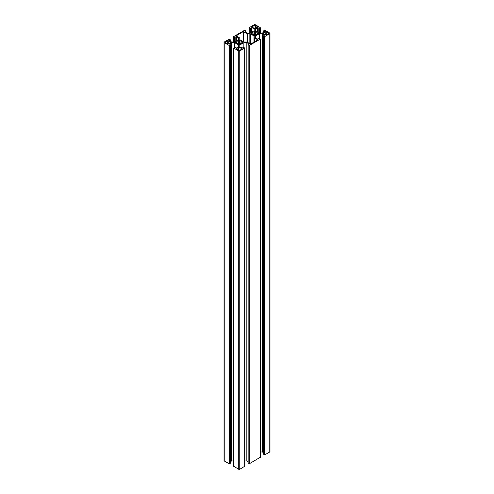 <?xml version="1.0" encoding="UTF-8"?>
<svg xmlns="http://www.w3.org/2000/svg" width="494" height="494" viewBox="0 0 494 494"><rect width="100%" height="100%" fill="white"/><g stroke="black" fill="none" stroke-linecap="round" stroke-linejoin="round"><path stroke-width="0.74" d="M239.788 38.162A0.735 0.42 0 0 0 239.571 37.859L236.181 35.815L243.221 31.659L247.025 33.555A0.735 0.42 0 0 0 247.543 33.678L249.834 33.678A0.735 0.42 180 0 1 250.353 33.808L253.996 35.914A0.735 0.42 180 0 1 254.212 36.21L254.212 37.532A0.735 0.42 0 0 0 254.429 37.834L257.819 39.878L250.779 44.034L246.975 42.132A0.735 0.42 0 0 0 246.457 42.009L244.166 42.009A0.735 0.42 180 0 1 243.647 41.885L239.998 39.779A0.735 0.42 180 0 1 239.788 39.483L239.788 38.162L239.788 39.483M254.212 42.046L254.212 37.532M238.46 47.436A1.099 0.636 180 0 1 240.016 47.436L242.295 48.844L240.016 50.246A1.099 0.636 180 0 1 238.46 50.246L236.181 48.844L238.46 47.436L238.46 50.246M227.697 40.625L230.389 41.879A1.099 0.636 180 0 1 230.71 42.33A1.099 0.636 180 0 1 230.389 42.774L228.216 44.034L225.523 42.774A1.099 0.636 180 0 1 225.202 42.33A1.099 0.636 180 0 1 225.523 41.879L227.697 40.625L227.697 44.034M255.54 28.257A1.099 0.636 180 0 1 253.984 28.257L251.705 26.849L253.984 25.447A1.099 0.636 180 0 1 255.54 25.447L257.819 26.849L255.54 28.257L255.54 25.447M239.88 44.948L240.035 40.811A2.742 1.587 180 0 1 241.862 41.867L242.807 42.2L241.862 42.787A2.742 1.587 180 0 1 240.035 43.843L239.46 44.386L238.441 43.843A2.742 1.587 180 0 1 236.614 42.787L235.669 42.459L236.614 41.867A2.742 1.587 180 0 1 238.441 40.811L239.016 40.267L239.88 40.508M238.596 44.948L238.596 40.693M263.611 33.814A1.099 0.636 180 0 1 263.29 33.364A1.099 0.636 180 0 1 263.611 32.919L265.784 31.659L268.477 32.919A1.099 0.636 180 0 1 268.798 33.364A1.099 0.636 180 0 1 268.477 33.814L265.784 35.068L263.611 33.814L263.611 32.919M257.911 32.993L258.331 33.493L257.386 33.827A2.742 1.587 180 0 1 255.559 34.883L254.984 35.426L253.965 34.883A2.742 1.587 180 0 1 252.138 33.827L251.193 33.493L252.138 32.907A2.742 1.587 180 0 1 253.965 31.851L254.54 31.307L255.559 31.851A2.742 1.587 180 0 1 257.386 32.907L257.911 32.993L257.911 33.734M254.12 36.006L254.12 31.727M254.212 30.696L254.212 28.985L254.212 30.696L250.137 33.049L247.173 33.049L244.931 31.752L245.969 30.887L244.672 30.227L233.804 36.5L234.681 37.192L236.441 36.649L238.688 37.945L238.688 39.656L234.613 42.015L231.649 42.015L229.407 40.718L230.445 39.847L229.148 39.193L224.227 42.027A0.735 0.42 0 0 0 224.017 42.33A0.735 0.42 0 0 0 224.227 42.626L229.148 45.467L230.445 44.806L229.407 43.941L231.649 42.645L234.613 42.645L238.688 44.997L238.688 46.708L236.441 48.004L234.681 47.467L233.736 48.066L238.719 50.993A0.735 0.42 0 0 0 239.757 50.993L244.734 48.066L243.789 47.467L242.029 48.004L239.788 46.708L239.788 44.997L243.863 42.645L246.827 42.645L249.069 43.941L248.031 44.806L249.328 45.467L260.196 39.193L259.319 38.501L257.559 39.045L255.312 37.748L255.312 36.037L259.387 33.678L262.351 33.678L264.593 34.975L263.555 35.846L264.852 36.5L269.773 33.666A0.735 0.42 0 0 0 269.983 33.364A0.735 0.42 0 0 0 269.773 33.067L264.852 30.227L263.555 30.887L264.593 31.752L262.351 33.049L259.387 33.049L255.312 30.696L255.312 28.985L257.559 27.689L259.319 28.226L260.264 27.627L255.281 24.7A0.735 0.42 0 0 0 254.243 24.7L249.266 27.627L250.211 28.226L251.971 27.689L254.212 28.985M255.312 30.696L255.312 28.985M263.666 454.005L264.852 454.807L269.773 451.973A0.735 0.42 0 0 0 269.983 451.67L269.983 33.364M260.264 451.985L262.351 451.985L263.555 452.683M262.351 451.985L262.351 33.678M259.387 38.544L259.387 33.678M255.312 37.748L255.312 36.037M248.136 462.964L249.328 463.773L260.196 457.321M244.734 460.951L246.827 460.951L248.031 461.649M246.827 460.951L246.827 42.645M243.863 47.51L243.863 42.645M239.788 46.708L239.788 44.997M233.804 466.28L238.719 469.3A0.735 0.42 0 0 0 239.757 469.3L244.672 466.28M238.688 46.708L238.688 44.997M234.613 47.51L234.613 42.645M230.445 461.649L231.649 460.951L233.736 460.951M231.649 460.951L231.649 42.645M224.017 42.33L224.017 460.636A0.735 0.42 0 0 0 224.227 460.933L229.148 463.773L230.334 462.964M238.688 39.656L238.688 37.945M254.429 41.922L254.429 37.834M253.996 42.169L253.996 35.914M250.353 44.071L250.353 33.808M249.834 43.787L249.834 33.678M247.543 42.459L247.543 33.678M247.025 42.163L247.025 33.555M243.74 41.934L243.74 31.659M243.221 41.644L243.221 31.659M240.016 50.246L240.016 47.436M228.216 44.034L228.216 40.625M225.523 42.774L225.523 41.879M230.389 42.774L230.389 41.879M253.984 28.257L253.984 25.447M239.812 44.238L239.812 40.422M239.615 44.349L239.615 40.304M239.46 44.386L239.46 40.267M239.016 44.386L239.016 40.267M238.861 44.349L238.861 40.304M238.664 44.238L238.664 40.422M238.441 43.843L238.441 40.811M236.614 42.787L236.614 41.867M236.398 42.7L236.398 41.959M236.089 42.7L236.089 41.959M235.934 42.663L235.934 41.996M235.731 42.546L235.731 42.114M242.739 42.546L242.739 42.114M242.542 42.663L242.542 41.996M242.387 42.7L242.387 41.959M242.072 42.7L242.072 41.959M241.862 42.787L241.862 41.867M240.035 43.843L240.035 40.811M268.477 33.814L268.477 32.919M266.303 35.068L266.303 31.659M265.784 35.068L265.784 31.659M258.066 33.697L258.066 33.03M257.602 33.734L257.602 32.993M257.386 33.827L257.386 32.907M255.559 34.883L255.559 31.851M255.336 35.272L255.336 31.455M255.139 35.389L255.139 31.344M254.984 35.426L254.984 31.307M254.54 35.426L254.54 31.307M254.385 35.389L254.385 31.344M254.188 35.272L254.188 31.455M253.965 34.883L253.965 31.851M252.138 33.827L252.138 32.907M251.928 33.734L251.928 32.993M251.613 33.734L251.613 32.993M251.458 33.697L251.458 33.03M251.261 33.58L251.261 33.147M258.269 33.58L258.269 33.147M251.971 31.993L251.971 27.689M251.656 32.172L251.656 27.689M250.724 32.709L250.724 28.226M250.211 33.005L250.211 28.226M249.328 33.049L249.328 27.72M260.196 33.049L260.196 27.72M259.319 33.005L259.319 28.226M258.8 32.709L258.8 28.226M257.868 32.172L257.868 27.689M257.559 31.993L257.559 27.689M263.666 32.289L263.666 31.036M269.773 451.973L269.773 33.666M264.852 454.807L264.852 36.5M264.543 454.807L264.543 36.5M263.666 454.301L263.666 35.994M260.196 457.5L260.196 39.193M249.328 463.773L249.328 45.467M249.019 463.773L249.019 45.467M248.136 463.267L248.136 44.96M244.672 466.46L244.672 48.153M239.757 469.3L239.757 50.993M238.719 469.3L238.719 50.993M233.804 466.46L233.804 48.153M230.334 463.267L230.334 44.96M229.457 463.773L229.457 45.467M229.148 463.773L229.148 45.467M224.227 460.933L224.227 42.626M230.334 41.255L230.334 39.995M236.441 40.953L236.441 36.649M236.132 41.132L236.132 36.649M235.2 41.669L235.2 37.192M234.681 41.971L234.681 37.192M233.804 42.015L233.804 36.68M245.864 32.289L245.864 31.036M249.266 33.049L249.266 27.627M260.264 33.049L260.264 27.627M263.555 32.351L263.555 30.887M263.555 454.153L263.555 35.846M260.264 457.407L260.264 39.1M248.031 463.113L248.031 44.806M244.734 466.373L244.734 48.066M233.736 466.373L233.736 48.066M230.445 463.113L230.445 44.806M230.445 41.317L230.445 39.847M233.736 42.015L233.736 36.593M245.969 32.351L245.969 30.887"/></g></svg>
